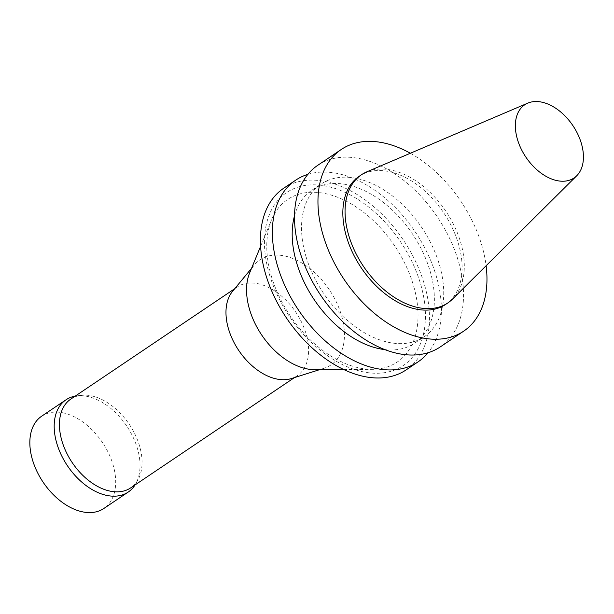 <?xml version="1.0" encoding="UTF-8"?>
<svg xmlns="http://www.w3.org/2000/svg" width="614" height="614" viewBox="0 0 614 614"><rect width="100%" height="100%" fill="white"/><g stroke="black" fill="none" stroke-linecap="round" stroke-linejoin="round"><path stroke-width="0.46" stroke-dasharray="3.07 2.3" d="M410.359 153.254A109.538 70.265 -124 0 1 486.111 265.739M359.297 176.21A77.287 49.573 -124 0 1 443.584 212.628A77.287 49.573 -124 0 1 445.634 304.421M317.829 165.258A109.538 70.265 -124 0 1 437.291 216.865A109.538 70.265 -124 0 1 440.192 346.971M306.125 257.013A92.146 59.105 -124 0 1 321.153 183.977A92.146 59.105 -124 0 1 421.649 227.395A92.146 59.105 -124 0 1 424.09 336.848A92.146 59.105 -124 0 1 306.125 257.013M294.528 215.706A92.146 59.105 -124 0 1 311.797 190.279A92.146 59.105 -124 0 1 412.301 233.696A92.146 59.105 -124 0 1 414.742 343.142A92.146 59.105 -124 0 1 384.686 349.589M307.875 174.361A109.538 70.265 -124 0 1 415.164 231.77A109.538 70.265 -124 0 1 428.012 352.766M283.752 188.199A109.538 70.265 -124 0 1 403.214 239.813A109.538 70.265 -124 0 1 406.115 369.912M269.653 275.21A104.319 66.918 -124 0 1 357.947 199.42A104.319 66.918 -124 0 1 407.197 362.544A104.319 66.918 -124 0 1 269.653 275.21M271.649 277.16A98.025 62.874 -124 0 1 271.557 219.766A98.025 62.874 -124 0 1 394.541 245.654A98.025 62.874 -124 0 1 372.276 369.336A98.025 62.874 -124 0 1 271.649 277.16M249.66 272.877A63.434 40.693 -124 0 1 254.388 264.895A63.434 40.693 -124 0 1 329.242 289.624A63.434 40.693 -124 0 1 324.008 368.285A63.434 40.693 -124 0 1 314.836 369.666M232.591 291.282A53.548 34.353 -124 0 1 237.372 286.922A53.548 34.353 -124 0 1 295.779 312.158A53.548 34.353 -124 0 1 297.199 375.76A53.548 34.353 -124 0 1 291.358 378.562M70.833 399.069A53.548 34.353 -124 0 1 80.941 395.339A53.548 34.353 -124 0 1 129.239 424.305A53.548 34.353 -124 0 1 137.92 479.948A53.548 34.353 -124 0 1 130.659 487.907M75.223 396.114A55.636 35.689 -124 0 1 76.527 395.915A55.636 35.689 -124 0 1 126.707 426.009A55.636 35.689 -124 0 1 135.725 483.824A55.636 35.689 -124 0 1 135.049 484.953M41.691 416.185A55.636 35.689 -124 0 1 102.369 442.402A55.636 35.689 -124 0 1 103.843 508.484M366.842 171.828A77.287 49.573 -124 0 1 445.795 211.139A77.287 49.573 -124 0 1 452.533 299.079M414.742 343.142L424.09 336.848M311.797 190.279L321.153 183.977M343.571 369.505L372.276 369.336M260.612 246.314L271.557 219.766M319.702 369.636L324.008 368.285M251.51 268.372L254.388 264.895M294.52 377.564L297.199 375.76M234.694 288.733L237.372 286.922M80.941 395.339L76.527 395.915M137.92 479.948L135.725 483.824"/><path stroke-width="0.92" d="M486.111 265.739A109.538 70.265 -124 0 1 463.647 331.176A109.538 70.265 -124 0 1 323.417 236.283A109.538 70.265 -124 0 1 341.284 149.463A109.538 70.265 -124 0 1 410.359 153.254M576.715 175.773L452.533 299.079A77.287 49.573 -124 0 1 447.844 302.932L445.634 304.421A77.287 49.573 -124 0 1 346.695 237.464A77.287 49.573 -124 0 1 359.297 176.21L361.508 174.721A77.287 49.573 -124 0 1 366.842 171.828L527.794 103.129A44.116 28.298 -124 0 1 572.862 125.571A44.116 28.298 -124 0 1 576.715 175.773A44.116 28.298 -124 0 1 544.679 175.55A44.116 28.298 -124 0 1 517.556 139.754A44.116 28.298 -124 0 1 527.794 103.129M463.647 331.176L440.192 346.971A109.538 70.265 -124 0 1 299.962 252.07A109.538 70.265 -124 0 1 317.829 165.258L341.284 149.463M384.686 349.589A92.146 59.105 -124 0 1 296.769 263.314A92.146 59.105 -124 0 1 294.528 215.706M428.012 352.766A109.538 70.265 -124 0 1 418.065 361.869A109.538 70.265 -124 0 1 277.835 266.975A109.538 70.265 -124 0 1 295.702 180.155A109.538 70.265 -124 0 1 307.875 174.361M418.065 361.869L406.115 369.912A109.538 70.265 -124 0 1 265.885 275.018A109.538 70.265 -124 0 1 283.752 188.199L295.702 180.155M343.571 369.505L314.836 369.666A63.434 40.693 -124 0 1 249.714 310.016A63.434 40.693 -124 0 1 249.66 272.877L260.612 246.314M319.702 369.636L291.358 378.562A53.548 34.353 -124 0 1 228.638 329.373A53.548 34.353 -124 0 1 232.591 291.282L251.51 268.372M294.52 377.564L130.659 487.907A53.548 34.353 -124 0 1 62.098 441.52A53.548 34.353 -124 0 1 70.833 399.069L234.694 288.733M135.049 484.953A55.636 35.689 -124 0 1 128.18 492.09A55.636 35.689 -124 0 1 56.956 443.891A55.636 35.689 -124 0 1 66.028 399.791A55.636 35.689 -124 0 1 75.223 396.114M128.18 492.09L103.843 508.484A55.636 35.689 -124 0 1 32.611 460.285A55.636 35.689 -124 0 1 41.691 416.185L66.028 399.791M447.844 302.932A77.287 49.573 -124 0 1 348.906 235.976A77.287 49.573 -124 0 1 361.508 174.721"/></g></svg>
